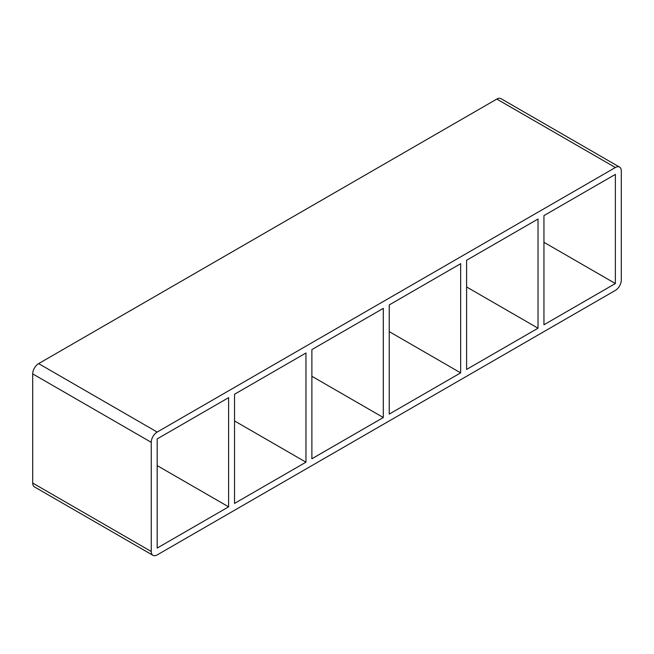 <?xml version="1.0" encoding="UTF-8"?>
<svg xmlns="http://www.w3.org/2000/svg" width="654" height="654" viewBox="0 0 654 654"><rect width="100%" height="100%" fill="white"/><g stroke="black" fill="none" stroke-linecap="round" stroke-linejoin="round"><path stroke-width="0.98" d="M305.958 462.182L234.533 503.416L234.533 394.248L305.958 353.005L305.958 462.182L234.533 420.939M228.606 506.834L157.181 548.077L157.181 438.908L228.606 397.665L228.606 506.834L157.181 465.599M383.309 417.522L311.884 458.756L311.884 349.588L383.309 308.345L383.309 417.522L311.884 376.279M460.661 372.862L389.236 414.096L389.236 304.928L460.661 263.685L460.661 372.862L389.236 331.619M466.596 369.436L466.596 260.267L538.021 219.025L538.021 328.202L466.596 369.436M538.021 328.202L466.596 286.959M543.948 324.776L543.948 215.607L615.373 174.373L615.373 283.542L543.948 324.776M543.948 242.299L615.373 283.542M32.7 483.053L32.7 373.884L151.254 442.325A8.379 4.84 -60 0 1 157.181 432.057L38.627 363.616L496.819 99.081L615.373 167.522A8.379 4.84 -60 0 1 619.567 167.105A8.379 4.84 -60 0 1 621.3 170.947L621.3 280.116A8.379 4.84 -60 0 1 615.373 290.384L157.181 554.919A8.379 4.84 -60 0 1 152.987 555.336A8.379 4.84 -60 0 1 151.254 551.494L32.7 483.053A8.379 4.84 120 0 0 34.433 486.895L152.987 555.336M38.627 363.616A8.379 4.84 120 0 0 32.7 373.884M619.567 167.105L501.013 98.664A8.379 4.84 120 0 0 496.819 99.081M615.373 167.522L157.181 432.057M151.254 442.325L151.254 551.494"/></g></svg>
